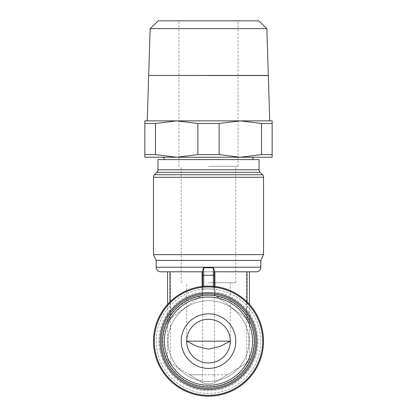 <?xml version="1.0" encoding="UTF-8"?>
<svg xmlns="http://www.w3.org/2000/svg" width="417" height="417" viewBox="0 0 417 417"><rect width="100%" height="100%" fill="white"/><g stroke="black" fill="none" stroke-linecap="round" stroke-linejoin="round"><path stroke-width="0.31" stroke-dasharray="2.08 1.56" d="M202.589 290.258L203.647 289.08L202.589 290.258L202.589 286.448L202.589 291.952A49.545 49.545 0 0 0 158.955 341.137A49.545 49.545 0 0 0 208.5 390.682A49.545 49.545 0 0 0 258.045 341.137A49.545 49.545 0 0 0 214.411 291.952L214.411 271.801L249.418 271.801L167.582 271.801L167.582 358.094C167.655 360.272 168.604 361.956 170.423 363.144L202.589 382.691C206.524 384.266 210.46 384.266 214.411 382.691C231.737 372.162 231.737 372.162 214.411 382.691A15.366 15.366 0 0 1 202.589 382.691C185.263 372.162 185.263 372.162 202.589 382.691L170.423 363.144A5.911 5.911 0 0 1 167.582 358.094L167.582 304.368M214.411 290.258L213.337 289.08L214.411 290.258L214.411 286.448M202.589 292.359L202.589 290.044M202.589 269.778L202.589 271.712M214.411 271.712L214.411 269.773M156.187 260.448L260.813 260.448M153.461 254.599L263.539 254.599M157.96 159.581L259.04 159.581M160.733 271.801L256.267 271.801M214.411 271.801L214.411 374.763L227.458 374.763L246.577 363.144C248.396 361.956 249.345 360.272 249.418 358.094L249.418 271.801M227.406 374.794L246.577 363.144L246.577 271.801M202.589 374.789L202.589 382.723C206.53 384.292 210.47 384.292 214.411 382.723L214.411 374.789M189.594 374.794L214.411 374.763L189.646 374.763L202.589 374.763L202.589 271.801M202.589 294.173L202.109 295.121L169.974 318.911L200.567 296.263A45.573 45.573 0 0 0 208.5 386.71A45.573 45.573 0 0 0 216.433 296.263L247.026 318.911A5.911 5.911 0 0 1 249.418 323.66C249.366 321.7 248.568 320.115 247.026 318.911L214.891 295.121L214.411 294.173M246.577 363.144A5.911 5.911 0 0 0 249.418 358.094L249.418 304.368M208.5 159.581L252.566 159.581L208.5 159.581M144.85 154.613L155.473 154.613L176.678 157.24L197.877 154.613L219.123 154.613L219.123 123.495L197.877 123.495L176.678 120.867L155.473 123.495L144.85 123.495L144.85 157.24L272.15 157.24L272.15 123.495L261.527 123.495L240.322 120.867L272.15 120.867L272.15 123.495M163.125 157.24L253.875 157.24M197.877 123.495L197.877 154.613M144.85 123.495L144.85 120.867L240.322 120.867L219.123 123.495M208.5 120.867L147.264 120.867L208.5 120.867M156.469 75.545L208.5 75.498M208.5 75.545L268.319 75.545M268.313 75.451L148.687 75.451M150.146 28.632L266.854 28.632M158.173 20.85L258.827 20.85M208.5 20.85L238.05 20.85L208.5 20.85M208.5 166.331L238.05 166.331L208.5 166.331M208.5 282.757L235.777 282.757L208.5 282.757M230.325 341.137A21.825 21.825 0 0 1 208.5 362.962A21.825 21.825 0 0 1 186.675 341.137C186.435 329.477 196.834 319.073 208.5 319.318C220.166 319.073 230.565 329.477 230.325 341.137L230.325 282.757M208.5 368.419A27.277 27.277 0 0 0 235.777 341.137A27.277 27.277 0 0 0 208.5 313.86A27.277 27.277 0 0 0 181.223 341.137A27.277 27.277 0 0 0 208.5 368.419M155.473 154.613L155.473 123.495M261.527 123.495L261.527 154.613L272.15 154.613M219.123 154.613L240.322 157.24L261.527 154.613M169.974 318.911C168.432 320.115 167.634 321.7 167.582 323.66A5.911 5.911 0 0 1 169.974 318.911L169.974 301.872M214.411 290.044L214.411 292.359M260.781 341.137A52.281 52.281 0 0 0 213.353 289.08L208.5 288.856A52.281 52.281 0 0 0 156.219 341.137A52.281 52.281 0 0 0 208.5 393.424A52.281 52.281 0 0 0 260.781 341.137M156.219 341.137A52.281 52.281 0 0 0 208.5 393.424A52.281 52.281 0 0 0 260.781 341.137A52.281 52.281 0 0 0 208.5 288.856L203.663 289.08A52.281 52.281 0 0 0 156.219 341.137M208.5 396.15A55.013 55.013 0 0 0 263.513 341.137A55.013 55.013 0 0 0 208.5 286.13A55.013 55.013 0 0 0 153.487 341.137A55.013 55.013 0 0 0 208.5 396.15M208.5 388.441A47.303 47.303 0 0 0 255.803 341.137A47.303 47.303 0 0 0 208.5 293.839A47.303 47.303 0 0 0 161.197 341.137A47.303 47.303 0 0 0 208.5 388.441M214.891 286.5L214.891 295.121L216.433 296.263M214.99 295.189L214.421 294.021M202.579 294.021L202.01 295.189M200.567 296.263L202.109 295.121L202.109 286.5M208.5 381.602A40.465 40.465 0 0 0 248.965 341.137A40.465 40.465 0 0 0 208.5 300.678A40.465 40.465 0 0 0 168.035 341.137A40.465 40.465 0 0 0 208.5 381.602A40.465 40.465 0 0 0 248.965 341.137A40.465 40.465 0 0 0 208.5 300.678A40.465 40.465 0 0 0 168.035 341.137A40.465 40.465 0 0 0 208.5 381.602M208.5 387.059A45.917 45.917 0 0 0 254.417 341.137A45.917 45.917 0 0 0 208.5 295.22A45.917 45.917 0 0 0 162.583 341.137A45.917 45.917 0 0 0 208.5 387.059M213.337 286.343L213.337 289.08A52.281 52.281 0 0 0 203.652 289.08L203.663 286.343M156.187 267.224L260.813 267.224M153.456 177.272L263.544 177.272M154.514 174.728L262.486 174.728M156.907 172.336L260.093 172.336M157.96 169.787L259.04 169.787M247.026 318.911L247.026 301.872M170.423 363.144L170.423 271.801M238.05 166.331L238.05 20.85M178.95 166.331L178.95 20.85M235.777 282.757L235.777 166.331M186.675 341.137L186.675 282.757M181.223 282.757L181.223 166.331"/><path stroke-width="0.63" d="M156.187 267.24A4.545 4.545 0 0 0 160.733 271.801L202.589 271.801L202.589 286.448L202.589 270.206L203.663 267.761L213.337 267.761L214.411 270.206L214.411 286.448M260.813 267.24A4.545 4.545 0 0 1 256.267 271.801L214.411 271.801M156.187 260.448L156.187 267.224L260.813 267.224L260.813 260.448L156.187 260.448L153.461 254.599L153.456 177.272A3.602 3.602 0 0 1 154.514 174.728L262.486 174.728A3.602 3.602 0 0 1 263.544 177.272L153.456 177.272M260.813 260.448L263.539 254.599L153.461 254.599M156.907 172.336A3.602 3.602 0 0 0 157.96 169.787L259.04 169.787A3.602 3.602 0 0 0 260.093 172.336L156.907 172.336L154.514 174.728M259.04 169.787L259.04 159.581L157.96 159.581L157.96 169.787M202.589 271.801L167.582 271.801L167.582 304.368M249.418 304.368L249.418 271.801M164.434 159.581A2.862 2.862 0 0 0 163.125 157.24L253.875 157.24A2.862 2.862 0 0 0 252.566 159.581M272.15 123.495L272.15 120.867L240.322 120.867L261.527 123.495L272.15 123.495L272.15 157.24L144.85 157.24L144.85 123.495L155.473 123.495L155.473 154.613L144.85 154.613M197.877 154.613L197.877 123.495L219.123 123.495L219.123 154.613L197.877 154.613L176.678 157.24L155.473 154.613M219.123 123.495L240.322 120.867L176.678 120.867L197.877 123.495M155.473 123.495L176.678 120.867L144.85 120.867L144.85 123.495M208.5 75.498L156.469 75.451M269.736 120.867L268.319 75.545L208.5 75.545M148.687 75.451L268.313 75.451L266.854 28.632L150.146 28.632L148.687 75.451M266.854 28.632L258.827 20.85L158.173 20.85L150.146 28.632M230.325 341.137L186.675 341.137L196.881 346.381L208.5 349.128L220.119 346.381L230.325 341.137M208.5 362.962A21.825 21.825 0 0 0 230.325 341.137A21.825 21.825 0 0 0 208.5 319.318A21.825 21.825 0 0 0 186.675 341.137A21.825 21.825 0 0 0 208.5 362.962M208.5 313.86A27.277 27.277 0 0 1 235.777 341.137A27.277 27.277 0 0 1 208.5 368.419A27.277 27.277 0 0 1 181.223 341.137A27.277 27.277 0 0 1 208.5 313.86M272.15 154.613L261.527 154.613L261.527 123.495M261.527 154.613L240.322 157.24L219.123 154.613M208.5 396.15A55.013 55.013 0 0 0 263.513 341.137A55.013 55.013 0 0 0 208.5 286.13A55.013 55.013 0 0 0 153.487 341.137A55.013 55.013 0 0 0 208.5 396.15M208.5 395.352A54.215 54.215 0 0 0 262.715 341.137A54.215 54.215 0 0 0 208.5 286.927A54.215 54.215 0 0 0 154.285 341.137A54.215 54.215 0 0 0 208.5 395.352M208.5 389.603A48.466 48.466 0 0 0 256.966 341.137A48.466 48.466 0 0 0 208.5 292.671A48.466 48.466 0 0 0 160.034 341.137A48.466 48.466 0 0 0 208.5 389.603M208.5 388.441A47.303 47.303 0 0 0 255.803 341.137A47.303 47.303 0 0 0 208.5 293.839A47.303 47.303 0 0 0 161.197 341.137A47.303 47.303 0 0 0 208.5 388.441M208.5 387.059A45.917 45.917 0 0 0 254.417 341.137A45.917 45.917 0 0 0 208.5 295.22A45.917 45.917 0 0 0 162.583 341.137A45.917 45.917 0 0 0 208.5 387.059M208.5 385.24A44.098 44.098 0 0 0 252.598 341.137A44.098 44.098 0 0 0 208.5 297.04A44.098 44.098 0 0 0 164.402 341.137A44.098 44.098 0 0 0 208.5 385.24M203.663 286.343L203.663 275.256L214.411 275.256M202.589 275.256L203.663 275.256L203.663 267.761M213.337 286.343L213.337 267.761M214.891 286.5L214.891 271.801M247.026 301.872L247.026 271.801M169.974 301.872L169.974 271.801M202.109 286.5L202.109 271.801M263.539 254.599L263.544 177.272M260.093 172.336L262.486 174.728M148.681 75.498L147.264 120.867"/></g></svg>
